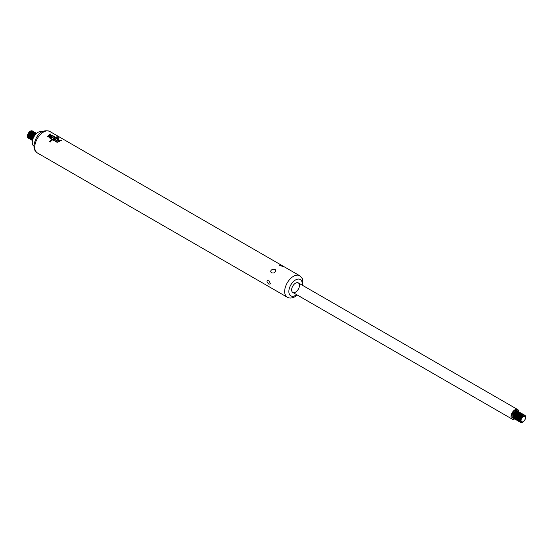 <?xml version="1.0" encoding="UTF-8"?>
<svg xmlns="http://www.w3.org/2000/svg" width="553" height="553" viewBox="0 0 553 553"><rect width="100%" height="100%" fill="white"/><g stroke="black" fill="none" stroke-linecap="round" stroke-linejoin="round"><path stroke-width="0.83" d="M29.295 138.72A4.134 2.392 -60 0 1 29.233 138.692A4.134 2.392 -60 0 1 29.233 133.916A4.134 2.392 -60 0 1 33.367 131.524A4.134 2.392 -60 0 1 33.429 131.559M29.821 138.927A4.134 2.392 -60 0 1 29.35 138.762A4.134 2.392 -60 0 1 29.35 133.985A4.134 2.392 -60 0 1 33.491 131.593A4.134 2.392 -60 0 1 33.871 131.918M30.27 139.287A4.134 2.392 -60 0 1 30.208 139.252A4.134 2.392 -60 0 1 30.208 134.476A4.134 2.392 -60 0 1 34.341 132.084A4.134 2.392 -60 0 1 34.404 132.126M30.795 139.494A4.134 2.392 -60 0 1 30.325 139.321A4.134 2.392 -60 0 1 30.325 134.545A4.134 2.392 -60 0 1 34.466 132.16A4.134 2.392 -60 0 1 34.846 132.478M31.245 139.847A4.134 2.392 -60 0 1 31.182 139.812A4.134 2.392 -60 0 1 31.182 135.036A4.134 2.392 -60 0 1 35.316 132.651A4.134 2.392 -60 0 1 35.378 132.685M31.777 140.054A4.134 2.392 -60 0 1 31.3 139.888A4.134 2.392 -60 0 1 31.3 135.112A4.134 2.392 -60 0 1 35.44 132.72A4.134 2.392 -60 0 1 35.821 133.045M32.219 140.414A4.134 2.392 -60 0 1 32.157 140.379A4.134 2.392 -60 0 1 32.157 135.603A4.134 2.392 -60 0 1 36.291 133.211A4.134 2.392 -60 0 1 36.353 133.252M32.475 140.545A4.134 2.392 -60 0 1 32.274 140.448A4.134 2.392 -60 0 1 32.274 135.672A4.134 2.392 -60 0 1 36.415 133.287A4.134 2.392 -60 0 1 36.595 133.411M32.53 140.289A4.134 2.392 -60 0 1 33.132 136.162A4.134 2.392 -60 0 1 36.401 133.584M32.565 140.151A4.134 2.392 -60 0 1 33.256 136.232A4.134 2.392 -60 0 1 36.304 133.681M50.047 134.773L50.814 134.241L50.282 133.93L47.399 136.743L48.028 137.109L52.984 135.499L51.166 135.423L50.047 134.773L51.166 135.423M49.57 137.711L49.659 137.324L49.929 138.215L50.848 138.748A12.408 7.168 -60 0 1 54.726 136.508L54.242 136.232A12.408 7.168 120 0 0 52.59 136.937L50.814 136.529L49.659 137.324L49.929 138.215M59.206 140.711L60.74 140.434L61.086 141.001A12.408 7.196 -59.8 0 1 61.715 140.752L61.065 140.199L58.424 140.635L58.611 141.54L57.477 142.017L56.862 141.395A12.408 7.196 120.2 0 0 56.33 141.817L57.049 142.37L59.385 141.471A32.482 3.152 -94 0 0 59.206 140.6L59.206 140.711A32.122 3.118 86 0 1 59.385 141.582L59.392 141.623M58.611 141.54L57.477 142.017M58.431 139.702C59.095 138.741 58.383 138.326 56.295 138.471A12.408 7.168 120 0 0 53.489 140.303L53.973 140.586A12.408 7.168 -60 0 1 56.828 138.734L57.989 139.404A12.408 7.168 120 0 0 55.127 141.264L55.611 141.54A12.408 7.168 -60 0 1 58.431 139.702L58.874 139.211M57.249 137.289A12.408 7.168 -60 0 1 58.604 137.172L57.975 136.805A12.408 7.168 120 0 0 56.62 136.923L57.249 137.289M50.966 140.192A12.408 7.168 120 0 0 49.604 141.672L50.24 142.038A12.408 7.168 -60 0 1 51.595 140.559L50.966 140.192L51.519 140.635M56.959 137.393L56.233 136.971L53.6 137.98L53.226 139.156L51.263 139.847L51.982 140.268L54.415 138.706A23.392 0.581 -89 0 1 54.45 138.029L55.48 137.31L56.959 137.393M268.91 284.194C266.47 281.85 266.394 280.502 268.682 280.157L270.514 283.862L268.91 284.194M283.295 266.297L284.201 266.988L279.548 265.267C279.936 264.68 281.187 265.025 283.295 266.297M271.744 272.961C267.611 269.546 277.834 267.044 275.076 271.917L273.776 272.988L271.744 272.961M33.885 146.151A8.274 4.777 -60 0 1 33.989 136.66A8.274 4.777 -60 0 1 42.152 131.821M295.537 292.171A5.516 3.187 -60 0 1 292.779 292.44A5.516 3.187 -60 0 1 292.779 286.074A5.516 3.187 -60 0 1 298.295 282.887A5.516 3.187 -60 0 1 299.138 287.304A5.516 3.187 -60 0 1 295.537 292.171M51.263 139.964L53.226 139.266L53.6 138.098L56.233 136.971M56.233 137.089L56.676 137.344M49.68 141.713A12.27 7.085 -60 0 1 50.966 140.31M56.772 137.013A12.27 7.085 -60 0 1 57.975 136.937L57.975 136.805M57.975 136.937L58.376 137.172M53.565 140.351A12.27 7.085 -60 0 1 56.295 138.589L57.941 138.575L58.867 139.266M55.21 141.312A12.27 7.085 -60 0 1 57.989 139.515M56.392 141.879A12.27 7.12 -59.8 0 1 56.862 141.506L56.862 141.395M58.424 140.745L61.065 140.317L61.715 140.87M56.862 141.506L57.477 142.128M49.659 137.434L50.814 136.639L52.59 136.937M52.59 137.047A12.27 7.085 -60 0 1 54.242 136.349L54.242 136.232M51.761 136.957L50.302 137.427L50.841 138.07A12.408 7.168 -60 0 1 52.148 137.179L51.761 136.957M50.841 138.07L50.841 138.188A12.27 7.085 120 0 1 52.148 137.289L52.148 137.179M50.841 138.188L50.302 137.538M50.302 137.427L50.447 137.96M54.242 136.349L54.595 136.55M51.166 135.54L52.459 135.195M52.459 135.305L52.825 135.52M47.461 136.778L50.282 133.93M50.282 134.047L50.717 134.296M48.394 136.391L50.551 135.699L49.68 135.077L48.394 136.391L50.551 135.589M28.846 138.368A4.134 2.392 -60 0 1 28.376 138.195A4.134 2.392 -60 0 1 28.376 133.418A4.134 2.392 -60 0 1 32.516 131.033A4.134 2.392 -60 0 1 32.897 131.358M28.321 138.16A4.134 2.392 -60 0 1 28.258 138.126A4.134 2.392 -60 0 1 28.258 133.349A4.134 2.392 -60 0 1 32.392 130.964A4.134 2.392 -60 0 1 32.454 130.999M514.304 418.642A4.134 2.392 -60 0 1 513.834 418.469A4.134 2.392 -60 0 1 513.834 413.692A4.134 2.392 -60 0 1 517.967 411.308A4.134 2.392 -60 0 1 518.348 411.632M517.905 411.273A4.134 2.392 120 0 0 517.85 411.238A4.134 2.392 120 0 0 515.776 411.439A4.134 2.392 120 0 0 513.073 415.089A4.134 2.392 120 0 0 513.709 418.4A4.134 2.392 120 0 0 513.772 418.434M513.447 418.199A4.286 2.475 -60 0 1 512.749 418.02M517.034 410.596A4.286 2.475 -60 0 1 517.539 411.107M513.481 418.234A4.286 2.475 -60 0 1 512.783 418.04A4.286 2.475 -60 0 1 512.783 413.091A4.286 2.475 -60 0 1 517.069 410.616A4.286 2.475 -60 0 1 517.587 411.121M518.88 411.833A4.134 2.392 120 0 0 518.825 411.798A5.516 3.187 120 0 0 517.684 409.552A5.516 3.187 120 0 0 512.168 412.732A5.516 3.187 120 0 0 512.168 419.105A5.516 3.187 120 0 0 514.684 418.96A4.134 2.392 120 0 0 514.746 418.994M518.942 411.867L518.825 411.798A4.134 2.392 120 0 0 516.751 412.006A4.134 2.392 120 0 0 514.048 415.649A4.134 2.392 120 0 0 514.684 418.967L514.808 419.036A4.134 2.392 -60 0 1 514.808 414.259A4.134 2.392 -60 0 1 518.942 411.867A4.134 2.392 -60 0 1 519.322 412.192M515.278 419.202A4.134 2.392 -60 0 1 514.808 419.036M519.855 412.4A4.134 2.392 120 0 0 519.799 412.358A4.134 2.392 120 0 0 517.726 412.566A4.134 2.392 120 0 0 515.023 416.209A4.134 2.392 120 0 0 515.659 419.527A4.134 2.392 120 0 0 515.721 419.561M516.253 419.768A4.134 2.392 -60 0 1 515.783 419.596A4.134 2.392 -60 0 1 515.783 414.819A4.134 2.392 -60 0 1 519.917 412.434A4.134 2.392 -60 0 1 520.304 412.752M520.829 412.96A4.134 2.392 120 0 0 520.774 412.925A4.134 2.392 120 0 0 518.7 413.132A4.134 2.392 120 0 0 516.004 416.775A4.134 2.392 120 0 0 516.633 420.086A4.134 2.392 120 0 0 516.696 420.121M517.228 420.328A4.134 2.392 -60 0 1 516.758 420.162A4.134 2.392 -60 0 1 516.758 415.386A4.134 2.392 -60 0 1 520.891 412.994A4.134 2.392 -60 0 1 521.279 413.319M521.804 413.526A4.134 2.392 120 0 0 521.749 413.485A4.134 2.392 120 0 0 519.682 413.692A4.134 2.392 120 0 0 516.979 417.335A4.134 2.392 120 0 0 517.608 420.653A4.134 2.392 120 0 0 517.67 420.688M518.202 420.895A4.134 2.392 -60 0 1 517.732 420.722A4.134 2.392 -60 0 1 517.732 415.946A4.134 2.392 -60 0 1 521.866 413.561A4.134 2.392 -60 0 1 522.253 413.879M522.779 414.086A4.134 2.392 120 0 0 522.723 414.052A4.134 2.392 120 0 0 520.656 414.252A4.134 2.392 120 0 0 517.954 417.902A4.134 2.392 120 0 0 518.583 421.213A4.134 2.392 120 0 0 518.645 421.248M519.177 421.455A4.134 2.392 -60 0 1 518.707 421.289A4.134 2.392 -60 0 1 518.707 416.506A4.134 2.392 -60 0 1 522.841 414.121A4.134 2.392 -60 0 1 523.228 414.446M523.76 414.653A4.134 2.392 120 0 0 523.698 414.612A4.134 2.392 120 0 0 521.631 414.819A4.134 2.392 120 0 0 518.928 418.462A4.134 2.392 120 0 0 519.557 421.78A4.134 2.392 120 0 0 519.62 421.815M520.152 422.015A4.134 2.392 -60 0 1 519.682 421.849A4.134 2.392 -60 0 1 519.682 417.073A4.134 2.392 -60 0 1 523.815 414.681A4.134 2.392 -60 0 1 524.203 415.006M524.735 415.213A4.134 2.392 120 0 0 524.673 415.179A4.134 2.392 120 0 0 522.606 415.379A4.134 2.392 120 0 0 519.903 419.029A4.134 2.392 120 0 0 520.532 422.34A4.134 2.392 120 0 0 520.594 422.374M522.723 422.209A4.134 2.392 -60 0 1 520.656 422.409A4.134 2.392 -60 0 1 520.656 417.633A4.134 2.392 -60 0 1 524.797 415.248A4.134 2.392 -60 0 1 525.426 418.559A4.134 2.392 -60 0 1 522.723 422.209M523.131 421.752A3.29 1.901 120 0 0 525.232 419.015A3.29 1.901 120 0 0 524.942 416.333A3.29 1.901 120 0 0 521.486 418.109A3.29 1.901 120 0 0 521.673 422.001A3.29 1.901 120 0 0 523.131 421.752M523.214 421.635A3.09 1.783 -60 0 1 521.32 418.939A3.09 1.783 -60 0 1 525.108 416.755A3.09 1.783 -60 0 1 523.214 421.635M37.321 152.918L287.235 297.203A12.408 7.168 -60 0 1 287.235 282.873A12.408 7.168 -60 0 1 299.643 275.705L49.735 131.42A12.408 7.168 -60 0 0 37.321 138.582A12.408 7.168 -60 0 0 37.321 152.918C32.655 148.646 34.486 148.121 33.892 145.501C36.47 132.008 44.026 129.326 49.735 131.42M296.615 294.652A9.442 5.454 -60 0 1 295.537 295.378A9.442 5.454 -60 0 1 288.866 291.099A9.442 5.454 -60 0 1 296.256 279.583A9.442 5.454 -60 0 1 302.132 285.099M33.463 137.649A3.387 1.956 -60 0 1 34.583 135.713M32.281 138.824A3.387 1.956 -60 0 1 35.012 134.096M31.307 138.264A3.387 1.956 -60 0 1 34.037 133.536M30.332 137.697A3.387 1.956 -60 0 1 33.056 132.969M29.357 137.137A3.387 1.956 -60 0 1 32.081 132.409M28.383 136.57A3.387 1.956 -60 0 1 31.106 131.849M512.859 416.285A3.387 1.956 -60 0 1 515.59 411.556M513.834 416.844A3.387 1.956 -60 0 1 516.564 412.123M514.808 417.411A3.387 1.956 -60 0 1 517.539 412.683M515.783 417.971A3.387 1.956 -60 0 1 518.514 413.243M516.758 418.538A3.387 1.956 -60 0 1 519.488 413.81M517.732 419.098A3.387 1.956 -60 0 1 520.463 414.37M518.707 419.665A3.387 1.956 -60 0 1 521.438 414.937M519.682 420.225A3.387 1.956 -60 0 1 522.412 415.497M522.426 422.036A3.387 1.956 -60 0 1 520.643 420.149A3.387 1.956 -60 0 1 522.827 416.368A3.387 1.956 -60 0 1 525.35 416.969M287.235 297.203C289.468 298.461 292.025 298.302 294.922 296.733L297.251 295.019M302.768 285.466L302.643 279.59L302.145 278.366L299.643 275.705M517.684 409.552L298.295 282.887M512.168 419.105L292.779 292.44"/></g></svg>
